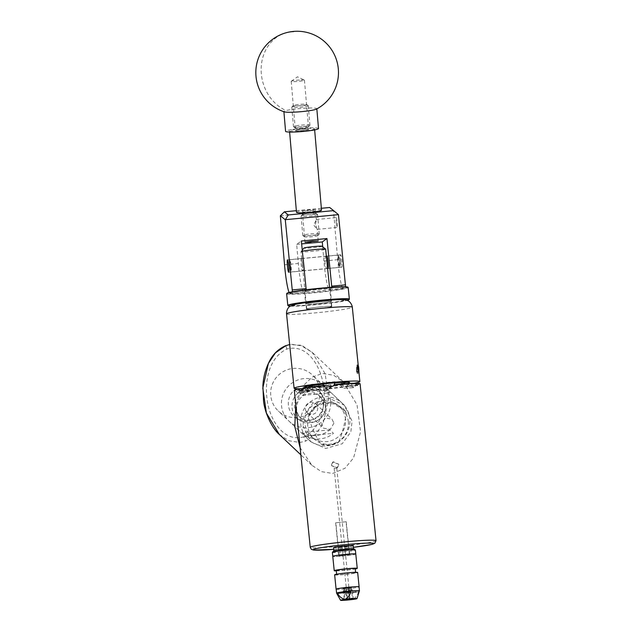 <?xml version="1.0" encoding="UTF-8"?>
<svg xmlns="http://www.w3.org/2000/svg" width="632" height="632" viewBox="0 0 632 632"><rect width="100%" height="100%" fill="white"/><g stroke="black" fill="none" stroke-linecap="round" stroke-linejoin="round"><path stroke-width="0.47" stroke-dasharray="3.16 2.37" d="M308.274 210.653A6.644 0.648 -4.9 0 0 302.38 211.799A6.644 0.648 -4.9 0 0 309.727 211.815A6.644 0.648 -4.9 0 0 315.621 210.669A6.644 0.648 -4.9 0 0 308.274 210.653M336.256 222.867A4.945 0.498 84.5 0 1 336.256 217.606A4.945 0.498 84.5 0 1 337.188 222.188A4.945 0.498 84.5 0 1 337.196 227.449A4.945 0.498 84.5 0 1 336.256 222.867M315.471 224.265L316.395 219.754L313.654 225.024L317.193 229.361L315.471 224.265M340.64 261.419A6.241 0.632 84.5 0 1 340.64 254.775A6.241 0.632 84.5 0 1 341.825 260.558A6.241 0.632 84.5 0 1 341.825 267.194A6.241 0.632 84.5 0 1 340.64 261.419M327.929 268.434A6.241 0.632 84.5 0 1 326.863 262.73A6.241 0.632 84.5 0 1 326.76 256.197M302.444 264.318A6.241 0.632 -95.5 0 0 301.259 258.543A6.241 0.632 -95.5 0 0 301.259 265.179A6.241 0.632 -95.5 0 0 302.444 270.962A6.241 0.632 -95.5 0 0 302.444 264.318M322.699 246.788L323.916 261.016A26.441 2.67 -95.5 0 0 329.327 289.654A26.441 2.67 -95.5 0 0 329.477 289.598L343.263 288.279L345.349 286.77M344.085 286.738L331.8 287.916L331.8 287.26M329.477 289.598L331.8 287.916M289.124 292.498A26.441 2.67 -95.5 0 0 289.946 293.422A26.441 2.67 -95.5 0 0 290.096 293.359L303.881 292.039L306.204 290.357L293.92 291.534M290.096 293.359L292.182 291.842M343.263 288.279A26.441 2.67 84.5 0 1 343.113 288.342A26.441 2.67 84.5 0 1 337.701 259.697L333.514 210.701L338.444 214.651M303.881 292.039A26.441 2.67 84.5 0 1 303.723 292.103A26.441 2.67 84.5 0 1 298.32 263.457L296.685 244.379L301.353 241.005M296.685 244.379L301.654 243.905M306.196 289.756L306.204 290.357M280.347 215.781L333.514 210.701L329.683 207.493M321.356 208.284L296.345 210.677M303.818 436.838C282.409 442.748 269.477 417.989 267.218 400.451C264.603 382.186 268.134 358.052 286.825 349.062C308.219 343.176 321.151 368.037 323.379 385.457C326.001 403.706 322.502 427.777 303.818 436.838L305.69 441.12L316.134 433.868L323.165 423.235L328.719 398.642L325.148 373.757L312.192 352.324L302.799 346.067L291.652 344.306L289.661 344.59M319.855 390.615A24.79 24.498 -46.6 0 1 278.262 410.966A24.79 24.498 -46.6 0 1 284.684 370.834A24.79 24.498 -46.6 0 1 319.855 390.615M302.981 425.794L310.818 441.76L325.741 448.475L342.252 443.743L350.863 431.885L352.087 421.102L344.25 405.136L329.327 398.421L312.808 403.153L304.205 415.019L302.981 425.794M295.776 404.836L304.316 384.651L312.24 377.083L322.454 373.449L333.688 375.274L343.192 381.649L357.056 404.907L360.564 431.838L353.557 457.916L344.969 468.28L332.614 473.455L321.404 471.638L311.868 465.255L300.137 447.717M301.101 79.932A6.644 0.648 175.1 0 1 304.363 80.106A6.644 0.648 175.1 0 1 304.458 80.201A6.644 0.648 175.1 0 1 294.583 81.607A6.644 0.648 175.1 0 1 291.218 81.338A6.644 0.648 175.1 0 1 291.297 81.228A6.644 0.648 175.1 0 1 301.101 79.932M305.303 129.102A6.644 0.648 175.1 0 1 308.669 129.37A6.644 0.648 175.1 0 1 298.786 130.777A6.644 0.648 175.1 0 1 295.428 130.508A6.644 0.648 175.1 0 1 305.303 129.102M316.435 109.115A16.527 1.604 -4.9 0 0 316.822 108.72A16.527 1.604 -4.9 0 0 308.463 108.04A16.527 1.604 -4.9 0 0 286.019 110.553A16.527 1.604 -4.9 0 0 283.887 111.54A16.527 1.604 -4.9 0 0 284.329 111.856M318.512 128.533A16.527 1.604 -4.9 0 0 310.154 127.854A16.527 1.604 -4.9 0 0 285.577 131.345M290.325 306.165A30.613 1.809 174.2 0 0 340.206 301.725A30.613 1.809 174.2 0 0 347.055 300.398M349.33 299.284A30.936 1.825 -5.8 0 1 340.411 301.385A30.936 1.825 -5.8 0 1 307.776 305.114A30.936 1.825 -5.8 0 1 287.876 305.525M347.758 287.125A30.613 1.809 -5.8 0 1 338.957 289.409A30.613 1.809 -5.8 0 1 305.011 293.224A30.613 1.809 -5.8 0 1 286.96 293.295M286.628 293.769A30.936 1.825 174.2 0 0 305.746 293.525A30.936 1.825 174.2 0 0 339.226 289.733A30.936 1.825 174.2 0 0 348.185 287.521M309.483 303.012A12.956 0.766 174.2 0 0 305.73 303.937A12.956 0.766 174.2 0 0 313.741 303.834A12.956 0.766 174.2 0 0 327.763 302.246A12.956 0.766 174.2 0 0 331.516 301.314A12.956 0.766 174.2 0 0 323.505 301.425A12.956 0.766 174.2 0 0 309.483 303.012M308.234 290.696A12.956 0.766 174.2 0 0 304.482 291.628A12.956 0.766 174.2 0 0 312.492 291.518A12.956 0.766 174.2 0 0 326.507 289.93A12.956 0.766 174.2 0 0 330.267 289.006A12.956 0.766 174.2 0 0 322.257 289.108A12.956 0.766 174.2 0 0 308.234 290.696M338.428 258.528A5.814 0.585 84.5 0 1 338.713 255.415A5.814 0.585 84.5 0 1 339.984 263.836A5.814 0.585 84.5 0 1 339.818 266.941A5.814 0.585 84.5 0 1 339.029 264.468A5.814 0.585 84.5 0 1 338.428 258.528M339.7 264.018A6.146 0.624 -95.5 0 0 338.357 255.115A6.146 0.624 -95.5 0 0 338.294 255.091A6.146 0.624 -95.5 0 0 338.057 258.409A6.146 0.624 -95.5 0 0 339.463 267.336A6.146 0.624 -95.5 0 0 339.518 267.297A6.146 0.624 -95.5 0 0 339.7 264.018M290.878 268.529A5.814 0.585 -95.5 0 0 290.278 262.588A5.814 0.585 -95.5 0 0 289.488 260.115A5.814 0.585 -95.5 0 0 289.322 263.22A5.814 0.585 -95.5 0 0 290.594 271.642A5.814 0.585 -95.5 0 0 290.878 268.529M289.606 263.038A6.146 0.624 84.5 0 1 289.78 259.76A6.146 0.624 84.5 0 1 289.843 259.72A6.146 0.624 84.5 0 1 291.249 268.647A6.146 0.624 84.5 0 1 291.012 271.965A6.146 0.624 84.5 0 1 290.941 271.934A6.146 0.624 84.5 0 1 289.606 263.038M302.475 214.501A6.81 0.664 -4.9 0 0 309.957 214.453A6.81 0.664 -4.9 0 0 315.968 213.213L315.968 213.213A6.81 0.664 -4.9 0 0 309.151 213.197A6.81 0.664 -4.9 0 0 302.467 214.367A6.81 0.664 -4.9 0 0 302.475 214.501M317.533 214.517L317.533 214.517A8.263 0.806 175.1 0 1 317.58 214.596A8.263 0.806 175.1 0 1 309.83 216.057A8.263 0.806 175.1 0 1 301.164 216.081A8.263 0.806 175.1 0 1 301.108 216.002A8.263 0.806 175.1 0 1 301.148 215.923A8.263 0.806 175.1 0 1 309.261 214.501A8.263 0.806 175.1 0 1 317.533 214.517L315.968 213.213M317.872 235.499A6.81 0.664 175.1 0 1 317.888 235.633A6.81 0.664 175.1 0 1 311.197 236.803A6.81 0.664 175.1 0 1 304.387 236.787A6.81 0.664 175.1 0 1 304.379 236.787A6.81 0.664 175.1 0 1 310.399 235.546A6.81 0.664 175.1 0 1 317.872 235.499M302.823 235.483A8.263 0.806 -4.9 0 0 311.094 235.499A8.263 0.806 -4.9 0 0 319.207 234.085A8.263 0.806 -4.9 0 0 319.239 233.998A8.263 0.806 -4.9 0 0 319.192 233.919A8.263 0.806 -4.9 0 0 310.517 233.943A8.263 0.806 -4.9 0 0 302.775 235.412A8.263 0.806 -4.9 0 0 302.815 235.483A8.263 0.806 -4.9 0 0 302.823 235.483L304.379 236.787M293.169 105.67A6.81 0.664 -4.9 0 0 300.65 105.623A6.81 0.664 -4.9 0 0 306.662 104.383L306.662 104.383A6.81 0.664 -4.9 0 0 299.845 104.367A6.81 0.664 -4.9 0 0 293.161 105.544A6.81 0.664 -4.9 0 0 293.169 105.67M308.226 105.686A8.263 0.806 175.1 0 1 308.226 105.694A8.263 0.806 175.1 0 1 308.274 105.765A8.263 0.806 175.1 0 1 300.524 107.235A8.263 0.806 175.1 0 1 291.858 107.25A8.263 0.806 175.1 0 1 291.802 107.171A8.263 0.806 175.1 0 1 291.834 107.092A8.263 0.806 175.1 0 1 299.955 105.67A8.263 0.806 175.1 0 1 308.226 105.686L306.662 104.383M308.566 126.677A6.81 0.664 175.1 0 1 308.582 126.803A6.81 0.664 175.1 0 1 301.891 127.972A6.81 0.664 175.1 0 1 295.081 127.964A6.81 0.664 175.1 0 1 295.073 127.956A6.81 0.664 175.1 0 1 301.093 126.716A6.81 0.664 175.1 0 1 308.566 126.677M293.517 126.653A8.263 0.806 -4.9 0 0 301.78 126.677A8.263 0.806 -4.9 0 0 309.901 125.255A8.263 0.806 -4.9 0 0 309.933 125.168A8.263 0.806 -4.9 0 0 309.885 125.097A8.263 0.806 -4.9 0 0 301.211 125.112A8.263 0.806 -4.9 0 0 293.461 126.582A8.263 0.806 -4.9 0 0 293.509 126.653A8.263 0.806 -4.9 0 0 293.517 126.653L295.073 127.956M315.581 210.606A6.644 0.648 175.1 0 1 315.621 210.669A6.644 0.648 175.1 0 1 309.388 211.846A6.644 0.648 175.1 0 1 302.42 211.862A6.644 0.648 175.1 0 1 302.38 211.799A6.644 0.648 175.1 0 1 308.606 210.622A6.644 0.648 175.1 0 1 315.581 210.606M315.803 213.229A6.644 0.648 175.1 0 1 315.842 213.292A6.644 0.648 175.1 0 1 309.617 214.469A6.644 0.648 175.1 0 1 302.641 214.485A6.644 0.648 175.1 0 1 302.602 214.422A6.644 0.648 175.1 0 1 308.835 213.245A6.644 0.648 175.1 0 1 315.803 213.229M314.483 128.754A12.561 1.217 175.1 0 1 314.562 128.873A12.561 1.217 175.1 0 1 302.783 131.101A12.561 1.217 175.1 0 1 289.606 131.124A12.561 1.217 175.1 0 1 289.527 131.014A12.561 1.217 175.1 0 1 301.306 128.778A12.561 1.217 175.1 0 1 314.483 128.754M296.479 212.305A12.561 1.217 175.1 0 1 308.258 210.077A12.561 1.217 175.1 0 1 321.435 210.045A12.561 1.217 175.1 0 1 321.514 210.164M308.4 126.692A6.644 0.648 175.1 0 1 308.44 126.748A6.644 0.648 175.1 0 1 302.215 127.933A6.644 0.648 175.1 0 1 295.239 127.948A6.644 0.648 175.1 0 1 295.199 127.885A6.644 0.648 175.1 0 1 301.432 126.708A6.644 0.648 175.1 0 1 308.4 126.692M308.629 129.307A6.644 0.648 175.1 0 1 308.669 129.37A6.644 0.648 175.1 0 1 302.436 130.555A6.644 0.648 175.1 0 1 295.468 130.571A6.644 0.648 175.1 0 1 295.428 130.508A6.644 0.648 175.1 0 1 301.654 129.323A6.644 0.648 175.1 0 1 308.629 129.307M348.532 549.295L338.333 550.48L345.056 550.109L348.532 549.295M348.2 546.009L338.002 547.193L344.717 546.83L348.2 546.009M333.546 547.652A9.915 0.585 174.2 0 0 334.676 547.802A9.915 0.585 174.2 0 0 345.799 546.972A9.915 0.585 174.2 0 0 353.272 545.645M335.007 551.088A9.915 0.585 174.2 0 0 346.131 550.259A9.915 0.585 174.2 0 0 353.612 548.924A9.915 0.585 174.2 0 0 352.482 548.774A9.915 0.585 174.2 0 0 341.351 549.603A9.915 0.585 174.2 0 0 333.878 550.93A9.915 0.585 174.2 0 0 335.007 551.088M353.92 548.86A10.246 0.608 -5.8 0 1 353.888 548.963A10.246 0.608 -5.8 0 1 343.2 550.591A10.246 0.608 -5.8 0 1 333.546 550.954M332.369 552.408A11.566 0.679 174.2 0 0 343.366 551.981A11.566 0.679 174.2 0 0 355.334 550.148A11.566 0.679 174.2 0 0 355.389 550.069M338.357 550.44L349.156 549.382L338.357 550.44M338.894 555.694L349.686 554.635L338.894 555.694M355.737 554.09A11.566 0.679 -5.8 0 1 343.761 555.923A11.566 0.679 -5.8 0 1 332.764 556.35A11.566 0.679 174.2 0 0 334.083 556.531A11.566 0.679 174.2 0 0 347.063 555.567A11.566 0.679 174.2 0 0 355.784 554.011M354.544 572.553A9.52 0.561 174.2 0 0 343.958 573.335A9.52 0.561 174.2 0 0 336.682 574.614A9.52 0.561 174.2 0 0 337.764 574.772A9.52 0.561 174.2 0 0 348.548 573.967A9.52 0.561 174.2 0 0 355.618 572.687A9.52 0.561 174.2 0 0 354.544 572.553M343.097 588.605L352.711 587.491L343.097 588.605M339.763 555.781L349.377 554.667L339.763 555.781M334.644 574.836A11.566 0.679 174.2 0 0 335.963 575.017A11.566 0.679 174.2 0 0 348.943 574.046A11.566 0.679 174.2 0 0 357.665 572.497M336.192 589.253A11.566 0.679 174.2 0 0 337.417 589.364A11.566 0.679 174.2 0 0 349.725 588.471A11.566 0.679 174.2 0 0 359.047 586.931M336.264 570.499A9.52 0.561 174.2 0 0 337.346 570.641A9.52 0.561 174.2 0 0 347.924 569.859A9.52 0.561 174.2 0 0 355.208 568.579M336.437 570.87A11.566 0.679 174.2 0 0 355.113 568.974M344.322 588.447L351.329 587.634L344.322 588.447M336.587 593.124A11.487 0.679 174.2 0 0 337.891 593.29A11.487 0.679 174.2 0 0 350.642 592.35A11.487 0.679 174.2 0 0 359.434 590.809M336.185 589.174A11.487 0.679 174.2 0 0 337.496 589.348A11.487 0.679 174.2 0 0 350.381 588.392A11.487 0.679 174.2 0 0 359.039 586.852M358.565 591.773C357.475 595.368 355.484 597.943 352.593 599.484C349.488 598.757 347.031 596.774 345.238 593.535A11.202 0.664 174.2 0 0 358.565 591.773L345.238 593.535M356.567 366.971A31.592 1.864 174.2 0 0 356.74 366.868A31.592 1.864 174.2 0 0 356.851 366.765L358.328 366.631L358.85 371.758L358.139 366.347L358.85 371.758L357.973 370.771L358.328 366.631L356.567 366.971L356.582 369.649L358.17 369.499M356.851 366.765L357.372 371.9A31.592 1.864 -5.8 0 1 357.262 371.995A31.592 1.864 -5.8 0 1 357.088 372.106L356.582 369.649M357.459 373.899L356.732 371.766L357.175 365.233L358.636 370.123L358.842 373.694A4.495 0.458 84.5 0 1 358.826 373.725A4.495 0.458 84.5 0 1 358.771 373.781A4.495 0.458 84.5 0 1 358.447 373.054L357.72 365.928C357.917 364.593 358.083 364.474 358.233 365.557C358.083 364.474 357.917 364.593 357.72 365.928A4.495 0.458 84.5 0 1 357.736 365.596A4.495 0.458 84.5 0 1 357.91 364.83A4.495 0.458 84.5 0 1 357.981 364.869A4.495 0.458 84.5 0 1 358.233 365.557L357.688 364.854L357.317 365.636L357.53 373.67L356.495 371.355L356.582 365.699L357.12 364.996L358.913 373.567A4.337 0.435 84.5 0 1 358.186 370.842A4.337 0.435 84.5 0 1 357.87 365.715A4.337 0.435 84.5 0 1 358.107 365.02A4.337 0.435 84.5 0 1 358.21 365.209M331.603 465.642L336.927 468.028L338.72 465.081L337.512 467.609L331.603 465.642M338.61 464.157L332.701 462.197L331.492 464.725L333.285 461.771L338.61 464.157M331.421 306.591A12.395 0.735 -5.8 0 1 318.591 308.55A12.395 0.735 -5.8 0 1 306.812 309.016A12.395 0.735 -5.8 0 1 306.868 308.937A12.395 0.735 -5.8 0 1 319.697 306.97A12.395 0.735 -5.8 0 1 331.476 306.512A12.395 0.735 -5.8 0 1 331.421 306.591M304.142 268.403L302.933 270.852L301.701 258.709L303.305 260.187M302.396 251.228A12.395 0.735 174.2 0 0 301.045 251.631A12.395 0.735 174.2 0 0 301.006 251.67A12.395 0.735 174.2 0 0 300.99 251.718A12.395 0.735 174.2 0 0 312.777 251.252A12.395 0.735 174.2 0 0 325.599 249.292A12.395 0.735 174.2 0 0 325.654 249.206M326.365 256.205L326.302 256.158C323.71 256.497 325.046 269.651 327.558 268.553L327.597 268.339M302.973 270.907L327.558 268.553M322.02 246.227A9.093 0.537 -5.8 0 1 321.996 246.322A9.093 0.537 -5.8 0 1 312.508 247.768A9.093 0.537 -5.8 0 1 303.945 248.092M347.023 587.381L346.154 588.447L342.512 588.526L352.688 587.523L348.113 588.266L346.715 587.436A0.995 0.988 -125.9 0 1 348.279 588.147L349.441 599.571M346.004 521.779L335.837 522.783L346.004 521.779M336.753 468.107L334.138 468.352L336.761 468.099L350.089 599.302M348.279 588.147L348.43 589.727L351.305 589.245L344.25 589.94L351.289 589.229L348.43 589.727L348.43 590.786L352.387 590.138L343.334 591.031L346.47 590.967L346.304 588.337L344.108 588.345L351.131 587.657L348.113 588.266M346.154 588.447L347.474 599.752L347.268 598.852L344.132 598.915L353.193 598.022L349.235 598.662L348.43 590.786M347.268 598.852L346.47 590.967M323.742 401.446A17.854 17.641 -46.6 0 1 296.511 418.21A17.854 17.641 -46.6 0 1 300.01 386.515A17.854 17.641 -46.6 0 1 323.742 401.446M325.859 404.259A17.072 16.867 -46.6 0 1 299.821 420.288A17.072 16.867 -46.6 0 1 303.17 389.983A17.072 16.867 -46.6 0 1 325.859 404.259M323.292 404.504A14.481 14.307 -46.6 0 1 299.007 416.393A14.481 14.307 -46.6 0 1 302.76 392.954A14.481 14.307 -46.6 0 1 323.292 404.504M325.33 406.431A14.481 14.307 -46.6 0 1 301.045 418.321A14.481 14.307 -46.6 0 1 304.79 394.882A14.481 14.307 -46.6 0 1 325.33 406.431M317.683 407.735A6.202 6.123 -46.6 0 1 307.286 412.83A6.202 6.123 -46.6 0 1 308.89 402.789A6.202 6.123 -46.6 0 1 317.683 407.735M333.901 423.084L330.489 429.247L323.56 428.219L321.625 424.254L324.895 417.997L331.918 419.063L333.901 423.084M298.754 391.935A24.79 24.498 -46.6 0 1 326.389 389.296L330.054 392.756A24.79 24.498 133.4 0 0 302.42 395.395L298.754 391.935L326.389 389.296M330.615 400.791A24.79 24.498 133.4 0 0 295.444 381.009A24.79 24.498 133.4 0 0 289.022 421.149A24.79 24.498 133.4 0 0 330.615 400.791M349.812 418.953A24.79 24.498 133.4 0 0 314.649 399.179A24.79 24.498 133.4 0 0 308.226 439.311A24.79 24.498 133.4 0 0 349.812 418.953M345.562 419.364A20.493 20.256 133.4 0 0 316.49 403.011A20.493 20.256 133.4 0 0 311.181 436.191A20.493 20.256 133.4 0 0 345.562 419.364M308.661 417.902A20.493 20.256 133.4 0 0 339.068 440.946L338.27 442.574L329.73 445.118L321.088 444.217L320.021 442.763C316.237 437.273 312.445 428.986 308.661 417.902L308.155 416.401L313.227 407.687L322.178 402.347L333.19 402.584L342.489 408.019L346.368 412.751L346.123 414.323A20.493 20.256 133.4 0 0 344.1 411.203L341.967 408.888L333.799 403.927L323.987 403.161L315.479 407.221L310.13 414.45A20.493 20.256 133.4 0 0 308.661 417.902M348.343 421.994A20.493 20.256 133.4 0 0 346.123 414.323C344.235 425.952 341.888 434.824 339.068 440.946A20.493 20.256 133.4 0 0 348.343 421.994M357.443 373.781L357.175 365.92L357.688 365.264L358.384 367.018M356.764 372.145L356.495 371.355M317.414 303.502A12.727 0.75 -5.8 0 1 305.959 303.913A12.727 0.75 -5.8 0 1 319.832 301.756A12.727 0.75 -5.8 0 1 331.287 301.338A12.727 0.75 -5.8 0 1 317.414 303.502M320.353 306.891A12.727 0.75 174.2 0 0 306.481 309.048A12.727 0.75 174.2 0 0 317.935 308.637A12.727 0.75 174.2 0 0 331.808 306.481A12.727 0.75 174.2 0 0 320.353 306.891M335.055 381.72L322.834 382.889A22.744 1.343 -5.8 0 1 329.027 382.249A22.744 1.343 -5.8 0 1 335.055 381.72L334.944 382.826M347.576 382.139L348.169 382.107A22.744 1.343 -5.8 0 1 341.043 383.427L347.576 382.139A6.146 3.595 86.6 0 1 344.598 388.182L354.244 387.613L356.432 385.038L349.591 385.441A24.727 1.462 174.2 0 0 351.692 384.754A24.727 1.462 174.2 0 0 351.115 384.335L349.63 382.826A22.744 1.343 -5.8 0 1 349.528 382.976A22.744 1.343 -5.8 0 1 348.192 383.458L348.2 383.221A22.744 1.343 -5.8 0 1 341.343 384.485A22.744 1.343 -5.8 0 1 330.781 385.844A22.744 1.343 -5.8 0 1 319.018 386.966A22.744 1.343 -5.8 0 1 309.562 387.519A22.744 1.343 -5.8 0 1 304.656 387.377A22.744 1.343 -5.8 0 1 304.355 387.195M355.231 383.806L351.115 384.335L349.314 382.644M338.136 547.146L348.706 546.111L338.136 547.146M346.202 521.756L335.639 522.798L346.202 521.756M321.088 444.217A21.488 21.235 133.4 0 0 338.27 442.574M349.607 382.597A22.744 1.343 -5.8 0 1 349.504 382.747A22.744 1.343 -5.8 0 1 348.2 383.221L348.169 382.107M356.432 385.038A33.054 1.951 174.2 0 0 359.94 383.972A33.054 1.951 174.2 0 0 360.09 383.758M358.905 372.066L358.873 373.773L358.447 373.054M354.189 383.245A33.054 1.951 -5.8 0 1 323.845 387.163A33.054 1.951 -5.8 0 1 303.147 388.656M310.13 414.45L309.696 413.233A21.488 21.235 133.4 0 0 308.155 416.401M346.368 412.751A21.488 21.235 133.4 0 0 344.329 409.923L344.1 411.203M309.696 413.233L315.384 406.044L324.24 402.102L334.328 403.058L342.678 408.201L344.329 409.923M330.907 384.722A22.744 1.343 -5.8 0 1 318.678 385.891L330.978 384.675L329.564 388.317A24.727 1.462 174.2 0 0 344.156 386.444L350.997 386.041L354.165 387.629L344.519 388.198A6.146 3.595 86.6 0 1 344.258 388.23A6.146 3.595 86.6 0 1 340.451 383.458M309.609 386.428A22.744 1.343 -5.8 0 1 304.505 386.278L310.273 386.342L309.609 386.428L309.008 389.739A22.744 1.343 174.2 0 0 320.432 389.067L319.444 389.786L324.216 391.469L325.346 390.655A6.146 6.107 -125.9 0 1 318.749 385.844M305.572 385.504A22.744 1.343 -5.8 0 1 312.698 384.193L305.572 385.504L305.762 386.579M344.132 381.191A22.744 1.343 -5.8 0 1 349.227 381.341L343.468 381.27L344.132 381.191L344.393 382.273M294.315 390.434A33.054 1.951 174.2 0 0 295.65 390.845L297.475 393.041L308.242 391.658A6.146 2.512 -97.3 0 1 305.169 386.192M310.273 386.342A6.146 2.512 -97.3 0 1 308.463 391.65A6.146 2.512 -97.3 0 1 308.298 391.658L297.53 393.041A33.054 1.951 -5.8 0 1 297.475 393.041M319.444 389.786A33.054 1.951 174.2 0 1 299.536 390.955L297.53 393.041L308.463 391.65M330.978 384.675A6.146 6.107 -125.9 0 1 325.48 390.639L324.35 391.461A33.054 1.951 -5.8 0 1 324.216 391.469M324.35 391.461L327.352 390.323L328.766 388.893A33.054 1.951 174.2 0 0 350.997 386.041M344.258 388.23L354.165 387.629A33.054 1.951 -5.8 0 0 354.244 387.613M304.505 386.278L304.695 387.606A22.744 1.343 -5.8 0 1 304.379 387.424L303.558 389.146L304.822 388.751A24.727 1.462 174.2 0 0 303.289 389.857L295.65 390.845M303.028 388.862L304.822 388.751L305.817 386.8M341.043 383.427L341.422 384.706A22.744 1.343 -5.8 0 1 330.726 386.081M328.766 388.893L329.564 388.317M318.678 385.891L320.432 389.067M299.536 390.955L309.008 389.739M325.646 385.299L324.84 385.875A24.727 1.462 174.2 0 0 310.249 387.748L303.407 388.151M354.876 383.237L345.396 384.454L344.946 383.648M345.396 384.454A22.744 1.343 174.2 0 0 333.973 385.125M330.615 386.926L329.485 387.74A6.146 6.107 54.1 0 0 333.009 386.176M334.881 382.834A6.146 6.107 54.1 0 0 334.984 381.768M322.762 382.937A6.146 6.107 54.1 0 0 329.359 387.748L330.481 386.934M300.674 390.766L310.312 390.197A6.146 3.595 -93.4 0 0 313.29 384.153M306.165 385.473A6.146 3.595 -93.4 0 0 306.378 386.428M306.804 387.621A6.146 3.595 -93.4 0 0 309.98 390.244A6.146 3.595 -93.4 0 0 310.233 390.213L300.595 390.781M357.364 385.354L346.589 386.737A6.146 2.512 82.7 0 0 346.755 386.729A6.146 2.512 82.7 0 0 348.516 383.442M348.588 382.313A6.146 2.512 82.7 0 0 348.564 381.42M343.468 381.27A6.146 2.512 82.7 0 0 346.534 386.737L357.309 385.354M303.289 389.857L304.695 387.606M349.227 381.341L349.306 382.415M310.249 387.748L311.829 386.918M312.698 384.193L312.619 385.307M344.156 386.444L341.422 384.706M348.192 383.458L349.591 385.441M323.276 384.169L324.824 385.883L310.391 387.732M323.181 383.956L322.834 382.889M302.151 432.509L305.817 435.977A24.79 24.498 133.4 0 0 333.451 433.339L329.786 429.871A24.79 24.498 -46.6 0 1 302.151 432.509L329.786 429.871M302.42 395.395L330.054 392.756M305.817 435.977L333.451 433.339M349.235 598.662L349.433 599.578M346.32 588.329A0.995 0.988 -125.9 0 1 346.715 587.436M334.138 468.352L347.458 599.571M357.372 371.9L358.573 371.964L357.088 372.106M357.151 369.238L358.731 369.088M323.916 261.016L337.701 259.697M284.534 264.776L298.32 263.457M279.328 434.461L288.698 440.702L299.868 442.479L305.69 441.12M285.838 345.625L286.825 349.062M286.833 32.564A41.317 35.621 -104.4 0 0 261.308 73.628A41.317 35.621 -104.4 0 0 286.019 110.553M286.541 313.843A33.054 1.951 174.2 0 0 316.292 312.777A33.054 1.951 174.2 0 0 352.308 307.168M321.009 300.903A25.122 1.485 -5.8 0 1 343.508 300.247A25.122 1.485 -5.8 0 1 316.245 304.348A25.122 1.485 -5.8 0 1 293.746 305.003A25.122 1.485 -5.8 0 1 321.009 300.903M376.032 540.676A33.054 1.951 -5.8 0 1 375.882 540.889A33.054 1.951 -5.8 0 1 341.675 546.127A33.054 1.951 -5.8 0 1 310.257 547.359M333.712 549.334A30.415 1.793 174.2 0 0 353.446 547.328M304.987 242.301L302.602 214.422M316.19 219.525L336.256 217.606M326.863 256.094L340.64 254.775M287.473 259.855L301.259 258.543M289.946 293.422L303.723 292.103M329.327 289.654L343.113 288.342M288.666 272.274L302.444 270.962M328.048 268.513L341.825 267.194M317.193 229.361L337.196 227.449M318.212 240.958L317.217 229.313M316.395 219.754L315.842 213.292M310.818 441.76L278.262 410.966M311.868 465.255L300.856 454.835M343.192 381.649L312.192 352.324L300.508 345.23L289.654 344.558M344.25 405.136L312.334 374.95M291.297 81.228L297.498 76.812L304.363 80.106M304.458 80.201L308.44 126.748M291.218 81.338L295.199 127.885M304.482 291.628L305.73 303.937M330.267 289.006L331.516 301.314M338.294 255.091L326.973 256.173M326.373 256.229L289.843 259.72M339.463 267.336L328.142 268.418M327.613 268.466L291.012 271.965M317.888 235.633L319.207 234.085M308.582 126.803L309.901 125.255M317.58 214.596L319.239 233.998M314.562 128.873L314.649 129.908M308.274 105.765L309.933 125.168M291.802 107.171L293.461 126.582M289.527 131.014L289.622 132.049M301.108 216.002L302.775 235.412M293.161 105.544L291.834 107.092M302.467 214.367L301.148 215.923M338.002 547.193L338.87 555.733M348.817 546.095L349.686 554.635M336.682 574.614L336.777 574.219M349.377 554.667L346.028 521.74M339.179 555.702L335.837 522.783M351.329 587.634L352.49 599.057M343.895 588.392L345.056 599.815M331.492 464.725L331.603 465.808M306.812 309.016L302.933 270.852M301.701 258.709L300.99 251.718M302.286 250.114L301.006 251.67M301.788 258.488L326.333 256.15M343.342 591.015L344.227 589.933L344.092 588.368M351.289 589.229L351.131 587.657M345.23 599.808L344.14 598.923M352.316 599.089L353.201 598.006L352.411 590.114M344.132 598.915L343.334 591.031M351.313 589.214L352.403 590.098M299.821 420.288L296.511 418.21M301.045 418.321L299.007 416.393M307.286 412.83L323.56 428.219M323.094 385.125L342.299 403.295M339.345 406.416L341.967 408.888M306.481 309.048L305.959 303.913M335.639 522.798L338.112 547.186M356.954 364.925L357.688 364.854M353.446 547.336L333.72 549.342M357.522 385.346L346.755 386.729M309.98 390.244L300.334 390.813M328.466 389.517L327.352 390.323M333.585 385.804L332.472 386.61M346.225 521.724L348.706 546.111M331.808 306.481L331.287 301.338M311.181 436.191L313.962 438.821M289.022 421.149L308.226 439.311M315.803 403.824L331.918 419.063M320.945 397.283L318.907 395.356M322.841 395.956L320.582 392.764M337.512 467.609L336.927 468.028M331.476 306.512L329.541 287.418M338.61 463.999L338.72 465.081M333.285 461.771L332.701 462.197M357.783 366.773L358.139 366.347"/><path stroke-width="0.95" d="M310.96 242.096L305.019 242.261L312.24 241.171L318.18 241.005L304.987 242.301M326.76 256.197A6.241 0.632 84.5 0 1 326.863 256.094A6.241 0.632 84.5 0 1 328.04 261.877A6.241 0.632 84.5 0 1 328.048 268.513A6.241 0.632 84.5 0 1 327.929 268.434M287.481 266.491A6.241 0.632 84.5 0 1 287.473 259.855A6.241 0.632 84.5 0 1 288.658 265.637A6.241 0.632 84.5 0 1 288.666 272.274A6.241 0.632 84.5 0 1 287.481 266.491M345.349 286.77L344.085 286.738M293.92 291.534L292.418 291.676L285.277 219.731L280.347 215.781L284.534 264.776A26.441 2.67 -95.5 0 0 289.124 292.498M296.345 210.677L284.368 211.823L288.279 214.951L285.324 219.675L338.444 214.651L345.586 286.596M331.8 287.26L326.957 238.556L301.353 241.005L306.196 289.756M301.654 243.905L322.288 241.938L326.957 238.556M322.288 241.938L322.699 246.788M312.24 241.171L318.212 240.958M292.411 289.922L306.188 288.603M331.792 286.162L345.578 284.842M288.279 214.951L333.593 210.622L329.683 207.493L321.356 208.284M284.368 211.823L280.347 215.781M338.389 214.603L333.593 210.622M300.137 447.717L294.796 426.576L295.776 404.836M314.681 109.707A16.527 1.604 -4.9 0 0 316.435 109.115A41.317 41.317 0 0 0 286.833 32.564A41.317 41.317 0 0 0 284.329 111.856A16.527 1.604 -4.9 0 0 292.237 112.22A16.527 1.604 -4.9 0 0 314.681 109.707M283.902 111.714L285.577 131.345A16.527 1.604 -4.9 0 0 293.935 132.025A16.527 1.604 -4.9 0 0 318.512 128.533L316.837 108.901M347.055 300.398A30.613 1.809 174.2 0 0 349.038 299.647A30.613 1.809 174.2 0 0 330.986 299.718A30.613 1.809 174.2 0 0 297.04 303.534A30.613 1.809 174.2 0 0 288.232 305.817A30.613 1.809 174.2 0 0 290.325 306.165M288.232 305.817L287.876 305.525A30.936 1.825 -5.8 0 1 287.805 305.422A30.936 1.825 -5.8 0 1 296.771 303.21A30.936 1.825 -5.8 0 1 330.252 299.418A30.936 1.825 -5.8 0 1 349.37 299.173A30.936 1.825 -5.8 0 1 349.33 299.284L349.038 299.647M286.667 293.659L286.96 293.295A30.613 1.809 -5.8 0 1 295.784 291.218A30.613 1.809 -5.8 0 1 328.071 287.536A30.613 1.809 -5.8 0 1 347.758 287.125L348.121 287.418A30.936 1.825 174.2 0 0 328.221 287.829A30.936 1.825 174.2 0 0 295.586 291.557A30.936 1.825 174.2 0 0 286.667 293.659A30.936 1.825 174.2 0 0 286.628 293.769L287.805 305.422M349.37 299.173L348.185 287.521A30.936 1.825 174.2 0 0 348.121 287.418M314.649 129.908L321.514 210.164A12.561 1.217 175.1 0 1 309.735 212.392A12.561 1.217 175.1 0 1 296.558 212.423A12.561 1.217 175.1 0 1 296.479 212.305L289.622 132.049M353.596 548.774L353.272 545.645A9.915 0.585 174.2 0 0 352.143 545.487A9.915 0.585 174.2 0 0 341.019 546.317A9.915 0.585 174.2 0 0 333.546 547.652L333.862 550.78M333.546 550.954A10.246 0.608 -5.8 0 1 333.562 550.93A10.246 0.608 -5.8 0 1 333.593 550.899A10.246 0.608 -5.8 0 1 343.895 549.303A10.246 0.608 -5.8 0 1 353.92 548.86L355.366 550.038A11.566 0.679 174.2 0 0 344.053 550.535A11.566 0.679 174.2 0 0 332.416 552.336A11.566 0.679 174.2 0 0 332.385 552.368A11.566 0.679 174.2 0 0 332.369 552.408L332.764 556.35A11.566 0.679 -5.8 0 1 332.819 556.279A11.566 0.679 -5.8 0 1 344.788 554.446A11.566 0.679 -5.8 0 1 355.784 554.011A11.566 0.679 -5.8 0 1 355.737 554.09M355.113 568.974A11.566 0.679 174.2 0 0 357.246 568.358A11.566 0.679 174.2 0 0 355.927 568.176A11.566 0.679 174.2 0 0 342.947 569.148A11.566 0.679 174.2 0 0 334.225 570.696L332.764 556.35A11.566 0.679 174.2 0 1 341.485 554.801A11.566 0.679 174.2 0 1 354.473 553.829A11.566 0.679 174.2 0 1 355.784 554.011L355.389 550.069A11.566 0.679 174.2 0 0 355.366 550.038M334.225 570.696A11.566 0.679 174.2 0 0 335.545 570.878A11.566 0.679 174.2 0 0 336.437 570.87M359.047 586.931A11.566 0.679 174.2 0 0 359.118 586.844L357.665 572.497A11.566 0.679 174.2 0 0 356.345 572.316A11.566 0.679 174.2 0 0 343.366 573.279A11.566 0.679 174.2 0 0 334.644 574.836L336.098 589.182A11.566 0.679 174.2 0 0 336.192 589.253M359.118 586.844A11.566 0.679 174.2 0 0 357.807 586.662A11.566 0.679 174.2 0 0 344.827 587.626A11.566 0.679 174.2 0 0 336.098 589.182M355.618 572.687L355.208 568.579A9.52 0.561 174.2 0 0 354.118 568.413A9.52 0.561 174.2 0 0 343.342 569.227A9.52 0.561 174.2 0 0 336.264 570.499L336.682 574.614M345.483 599.871L352.49 599.057L345.483 599.871M356.053 598.472A8.263 0.49 174.2 0 0 344.954 599.389A8.263 0.49 174.2 0 0 340.553 600.282A8.263 0.49 174.2 0 0 341.493 600.4A8.263 0.49 174.2 0 0 352.593 599.484A8.263 0.49 174.2 0 0 356.993 598.615A8.263 0.49 174.2 0 0 356.053 598.472M336.587 593.108L336.185 589.174A11.487 0.679 174.2 0 1 344.843 587.634A11.487 0.679 174.2 0 1 357.728 586.67A11.487 0.679 174.2 0 1 359.039 586.852L359.442 590.786A11.487 0.679 174.2 0 0 359.442 590.786A11.487 0.679 174.2 0 0 358.131 590.612A11.487 0.679 174.2 0 0 345.246 591.568A11.487 0.679 174.2 0 0 336.587 593.108A11.487 0.679 174.2 0 0 336.587 593.124L340.553 600.282M337.591 593.44C339.392 596.679 341.841 598.662 344.954 599.389C347.845 597.848 349.836 595.273 350.926 591.678A11.202 0.664 174.2 0 0 337.591 593.44L350.926 591.678M358.21 365.209A4.337 0.435 84.5 0 1 358.771 368.195L358.249 365.644M303.945 248.092A9.093 0.537 -5.8 0 1 303.96 248.06A9.093 0.537 -5.8 0 1 303.992 248.036A9.093 0.537 -5.8 0 1 313.124 246.622A9.093 0.537 -5.8 0 1 322.02 246.227L325.63 249.166A12.395 0.735 174.2 0 0 315.874 249.482A12.395 0.735 174.2 0 0 302.396 251.228M329.541 287.418L325.654 249.206A12.395 0.735 174.2 0 0 325.63 249.166M303.305 260.187L304.142 268.403M350.081 599.31L347.458 599.571L350.081 599.31M345.238 599.776L352.316 599.089L345.238 599.776M305.762 386.579A22.744 1.343 -5.8 0 0 304.355 387.195L304.379 387.424A22.744 1.343 -5.8 0 1 305.817 386.8L305.762 386.579A22.744 1.343 -5.8 0 1 312.619 385.307L312.579 385.544A22.744 1.343 -5.8 0 1 323.276 384.169L323.181 383.956A22.744 1.343 -5.8 0 1 329.138 383.34A22.744 1.343 -5.8 0 1 334.944 382.826A22.744 1.343 -5.8 0 1 344.393 382.273A22.744 1.343 -5.8 0 1 349.306 382.415A22.744 1.343 -5.8 0 1 349.607 382.597L349.63 382.826A22.744 1.343 -5.8 0 0 349.314 382.644L349.488 383.403M376.032 540.676L360.09 383.758A33.054 1.951 174.2 0 0 358.763 383.348L357.364 385.354A33.054 1.951 -5.8 0 0 357.309 385.354L354.876 383.237A33.054 1.951 174.2 0 0 334.968 384.406L333.585 385.804L330.615 386.926A33.054 1.951 -5.8 0 0 330.481 386.934L325.646 385.299A33.054 1.951 174.2 0 0 303.407 388.151L300.674 390.766A33.054 1.951 -5.8 0 0 300.595 390.781L297.972 389.154A33.054 1.951 174.2 0 0 294.465 390.221A33.054 1.951 174.2 0 0 294.315 390.434L310.257 547.359A33.054 1.951 -5.8 0 1 310.407 547.146A33.054 1.951 -5.8 0 1 344.614 541.916A33.054 1.951 -5.8 0 1 376.032 540.676L374.815 543.283L371.735 544.444L353.446 547.336M303.147 388.656A33.054 1.951 -5.8 0 1 294.093 388.238L286.541 313.843A33.054 1.951 174.2 0 1 322.557 308.234A33.054 1.951 174.2 0 1 352.308 307.168L359.869 381.554A33.054 1.951 -5.8 0 1 354.189 383.245M294.093 388.238A33.054 1.951 -5.8 0 1 330.109 382.629A33.054 1.951 -5.8 0 1 359.869 381.554M355.231 383.806L358.763 383.348M297.972 389.154L303.028 388.862M312.619 385.307A22.744 1.343 -5.8 0 1 323.181 383.956M344.946 383.648L344.393 382.273M334.944 382.826L333.973 385.125L334.968 384.406M333.009 386.176A6.146 6.107 54.1 0 0 334.881 382.834M306.378 386.428A6.146 3.595 -93.4 0 0 306.804 387.621M348.516 383.442A6.146 2.512 82.7 0 0 348.588 382.313M311.829 386.918L312.579 385.544M358.984 373.062L358.771 368.195M358.384 367.018L358.889 369.428M289.661 344.59L285.885 345.649L275.433 352.861L268.387 363.479L262.801 388.103L266.388 413.067L279.312 434.445L300.856 454.835M285.885 345.649L289.654 344.558M293.635 31.6A41.317 35.621 -104.4 0 0 286.833 32.564M353.446 547.328A30.415 1.793 174.2 0 0 373.528 543.773A30.415 1.793 174.2 0 0 346.289 544.563A30.415 1.793 174.2 0 0 313.29 549.524A30.415 1.793 174.2 0 0 333.712 549.334M279.312 434.453C273.056 429.373 265.092 414.521 263.544 401.162L262.888 385.623C263.354 377.296 265.432 369.388 269.121 361.891C272.732 354.386 278.301 348.959 285.838 345.625M326.973 256.173L326.373 256.229M328.142 268.418L327.613 268.466M333.562 550.93L332.385 552.368M355.784 554.011L357.246 568.358M356.993 598.615L359.434 590.809M303.96 248.06L302.286 250.114M352.308 307.168C352.04 304.616 349.765 300.974 347.142 300.429C345.325 299.718 342.631 298.889 321.048 300.887L302.704 303.068L295.507 304.324L290.246 306.212C287.781 307.271 286.288 311.292 286.541 313.843M349.773 383.387L349.63 382.826M333.72 549.342L313.677 550.077L311.363 549.311L310.257 547.359M304.379 387.424L304.348 388.001"/></g></svg>
